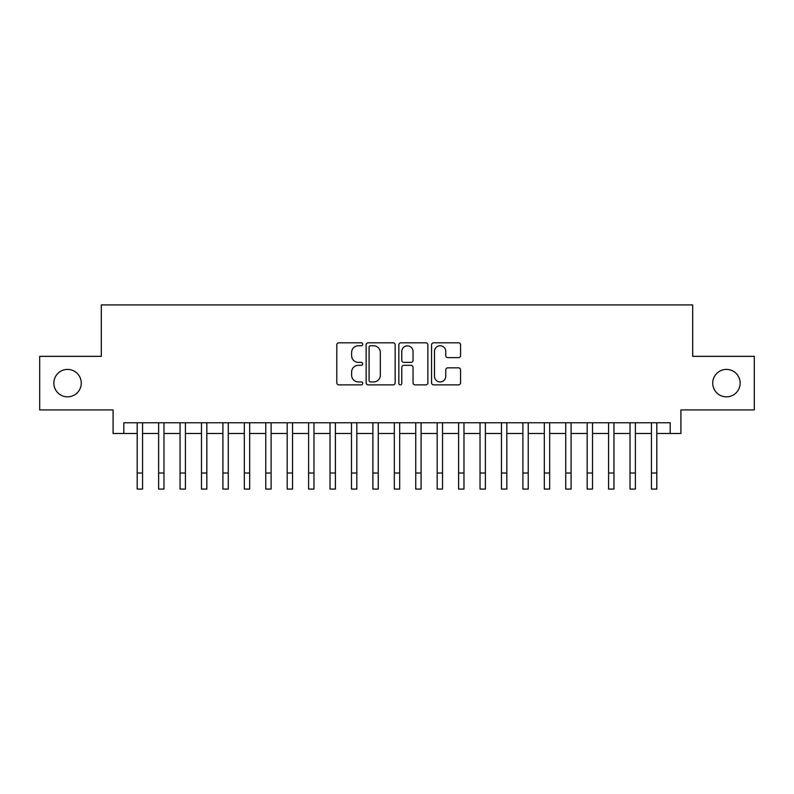<?xml version="1.0" encoding="UTF-8"?>
<svg xmlns="http://www.w3.org/2000/svg" width="794" height="794" viewBox="0 0 794 794"><rect width="100%" height="100%" fill="white"/><g stroke="black" fill="none" stroke-linecap="round" stroke-linejoin="round"><path stroke-width="1.19" d="M362.719 344.278A1.469 1.469 0 0 0 361.24 342.81L338.899 342.81A2.104 2.104 0 0 0 336.795 344.914L336.795 382.768A2.104 2.104 0 0 0 338.899 384.872L361.24 384.872A1.469 1.469 0 0 0 362.719 383.403A1.469 1.469 0 0 0 361.24 381.934L358.352 381.934A6.729 6.729 0 0 1 351.623 375.195L351.623 372.049A6.729 6.729 0 0 1 358.352 365.309L361.24 365.309A1.469 1.469 0 0 0 362.719 363.841A1.469 1.469 0 0 0 361.24 362.372L358.352 362.372A6.729 6.729 0 0 1 351.623 355.643L351.623 352.486A6.729 6.729 0 0 1 358.352 345.757L361.24 345.757A1.469 1.469 0 0 0 362.719 344.278M712.734 383.125A13.716 13.716 0 0 0 726.441 396.841A13.716 13.716 0 0 0 740.157 383.125A13.716 13.716 0 0 0 726.441 369.409A13.716 13.716 0 0 0 712.734 383.125M53.843 383.125A13.716 13.716 0 0 0 67.559 396.841A13.716 13.716 0 0 0 81.266 383.125A13.716 13.716 0 0 0 67.559 369.409A13.716 13.716 0 0 0 53.843 383.125M458.466 357.637A2.104 2.104 0 0 0 460.57 355.533L460.57 344.914A2.104 2.104 0 0 0 458.466 342.81L433.653 342.81A2.104 2.104 0 0 0 431.549 344.914L431.549 382.768A2.104 2.104 0 0 0 433.653 384.872L458.466 384.872A2.104 2.104 0 0 0 460.57 382.768L460.57 369.944A2.104 2.104 0 0 0 458.466 367.84L447.846 367.84A2.104 2.104 0 0 0 445.742 369.944L445.742 376.306A5.627 5.627 0 0 1 440.114 381.934A5.627 5.627 0 0 1 434.487 376.306L434.487 351.375A5.627 5.627 0 0 1 440.114 345.757A5.627 5.627 0 0 1 445.742 351.375L445.742 355.533A2.104 2.104 0 0 0 447.846 357.637L458.466 357.637M123.804 433.484L123.804 422.765L670.196 422.765L670.196 433.484L680.915 433.484L680.915 409.912L754.3 409.912L754.3 356.337L692.696 356.337L692.696 304.916L101.304 304.916L101.304 356.337L39.7 356.337L39.7 409.912L113.085 409.912L113.085 433.484L137.193 433.484M395.164 344.914A2.104 2.104 0 0 0 393.06 342.81L368.237 342.81A2.104 2.104 0 0 0 366.133 344.914L366.133 382.768A2.104 2.104 0 0 0 368.237 384.872L393.06 384.872A2.104 2.104 0 0 0 395.164 382.768L395.164 344.914M400.94 342.81L425.763 342.81A2.104 2.104 0 0 1 427.867 344.914L427.867 382.768A2.104 2.104 0 0 1 425.763 384.872L415.143 384.872A2.104 2.104 0 0 1 413.039 382.768L413.039 367.414A2.104 2.104 0 0 0 410.935 365.309L403.888 365.309A2.104 2.104 0 0 0 401.784 367.414L401.784 383.403A1.469 1.469 0 0 1 400.315 384.872A1.469 1.469 0 0 1 398.836 383.403L398.836 344.914A2.104 2.104 0 0 1 400.94 342.81M142.553 433.484L158.621 433.484M163.981 433.484L180.049 433.484M185.409 433.484L201.478 433.484M206.837 433.484L222.906 433.484M228.265 433.484L244.334 433.484M249.683 433.484L265.762 433.484M271.111 433.484L287.19 433.484M292.539 433.484L308.608 433.484M313.967 433.484L330.036 433.484M335.396 433.484L351.464 433.484M356.824 433.484L372.892 433.484M378.252 433.484L394.32 433.484M399.68 433.484L415.748 433.484M421.108 433.484L437.176 433.484M442.536 433.484L458.604 433.484M463.964 433.484L480.033 433.484M485.392 433.484L501.461 433.484M506.81 433.484L522.889 433.484M528.238 433.484L544.317 433.484M549.666 433.484L565.735 433.484M571.094 433.484L587.163 433.484M592.523 433.484L608.591 433.484M613.951 433.484L630.019 433.484M635.379 433.484L651.447 433.484M656.807 433.484L670.196 433.484M370.55 345.757A1.469 1.469 0 0 0 369.081 347.226L369.081 380.455A1.469 1.469 0 0 0 370.55 381.934L373.597 381.934A6.729 6.729 0 0 0 380.336 375.195L380.336 352.486A6.729 6.729 0 0 0 373.597 345.757L370.55 345.757M413.039 351.484A5.627 5.627 0 0 0 407.411 345.856A5.627 5.627 0 0 0 401.784 351.484L401.784 360.268A2.104 2.104 0 0 0 403.888 362.372L410.935 362.372A2.104 2.104 0 0 0 413.039 360.268L413.039 351.484M137.193 473.016L142.553 473.016L142.553 489.084L137.193 489.084L137.193 422.765M142.553 473.016L142.553 422.765M158.621 489.084L163.981 489.084L158.621 489.084L158.621 422.765M163.981 489.084L163.981 422.765M180.049 489.084L185.409 489.084L180.049 489.084L180.049 422.765M185.409 489.084L185.409 422.765M201.478 489.084L206.837 489.084L201.478 489.084L201.478 422.765M206.837 489.084L206.837 422.765M222.906 489.084L228.265 489.084L222.906 489.084L222.906 422.765M228.265 489.084L228.265 422.765M244.334 489.084L249.683 489.084L244.334 489.084L244.334 422.765M249.683 489.084L249.683 422.765M265.762 489.084L271.111 489.084L265.762 489.084L265.762 422.765M271.111 489.084L271.111 422.765M287.19 489.084L292.539 489.084L287.19 489.084L287.19 422.765M292.539 489.084L292.539 422.765M308.608 489.084L313.967 489.084L308.608 489.084L308.608 422.765M313.967 489.084L313.967 422.765M330.036 489.084L335.396 489.084L330.036 489.084L330.036 422.765M335.396 489.084L335.396 422.765M351.464 489.084L356.824 489.084L351.464 489.084L351.464 422.765M356.824 489.084L356.824 422.765M372.892 489.084L378.252 489.084L372.892 489.084L372.892 422.765M378.252 489.084L378.252 422.765M394.32 489.084L399.68 489.084L394.32 489.084L394.32 422.765M399.68 489.084L399.68 422.765M415.748 489.084L421.108 489.084L415.748 489.084L415.748 422.765M421.108 489.084L421.108 422.765M437.176 489.084L442.536 489.084L437.176 489.084L437.176 422.765M442.536 489.084L442.536 422.765M458.604 489.084L463.964 489.084L458.604 489.084L458.604 422.765M463.964 489.084L463.964 422.765M480.033 489.084L485.392 489.084L480.033 489.084L480.033 422.765M485.392 489.084L485.392 422.765M501.461 489.084L506.81 489.084L501.461 489.084L501.461 422.765M506.81 489.084L506.81 422.765M522.889 489.084L528.238 489.084L522.889 489.084L522.889 422.765M528.238 489.084L528.238 422.765M544.317 489.084L549.666 489.084L544.317 489.084L544.317 422.765M549.666 489.084L549.666 422.765M565.735 489.084L571.094 489.084L565.735 489.084L565.735 422.765M571.094 489.084L571.094 422.765M587.163 489.084L592.523 489.084L587.163 489.084L587.163 422.765M592.523 489.084L592.523 422.765M608.591 489.084L613.951 489.084L608.591 489.084L608.591 422.765M613.951 489.084L613.951 422.765M630.019 489.084L635.379 489.084L630.019 489.084L630.019 422.765M635.379 489.084L635.379 422.765M651.447 489.084L656.807 489.084L651.447 489.084L651.447 422.765M656.807 489.084L656.807 422.765M158.621 473.016L163.981 473.016M180.049 473.016L185.409 473.016M201.478 473.016L206.837 473.016M222.906 473.016L228.265 473.016M244.334 473.016L249.683 473.016M265.762 473.016L271.111 473.016M287.19 473.016L292.539 473.016M308.608 473.016L313.967 473.016M330.036 473.016L335.396 473.016M351.464 473.016L356.824 473.016M372.892 473.016L378.252 473.016M394.32 473.016L399.68 473.016M415.748 473.016L421.108 473.016M437.176 473.016L442.536 473.016M458.604 473.016L463.964 473.016M480.033 473.016L485.392 473.016M501.461 473.016L506.81 473.016M522.889 473.016L528.238 473.016M544.317 473.016L549.666 473.016M565.735 473.016L571.094 473.016M587.163 473.016L592.523 473.016M608.591 473.016L613.951 473.016M630.019 473.016L635.379 473.016M651.447 473.016L656.807 473.016"/></g></svg>
